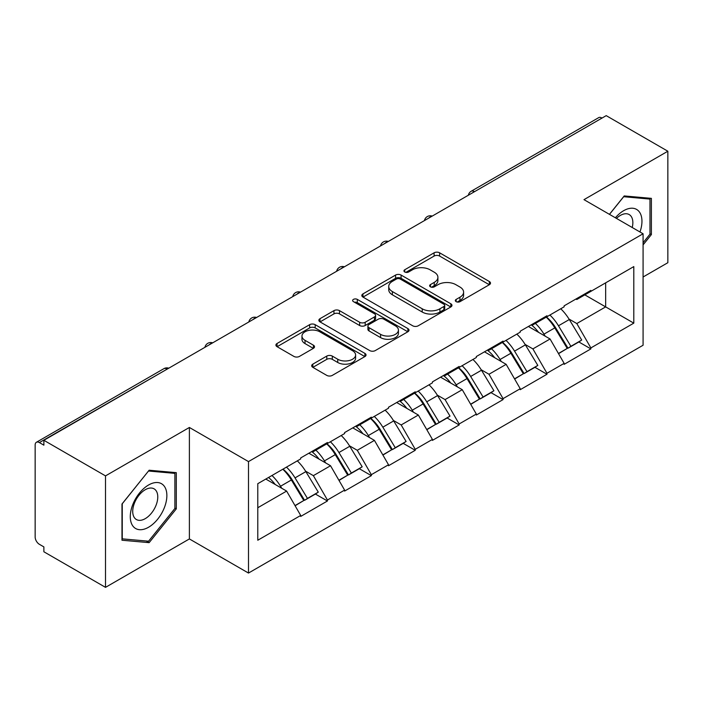 <?xml version="1.0" encoding="UTF-8"?>
<svg xmlns="http://www.w3.org/2000/svg" width="703" height="703" viewBox="0 0 703 703"><rect width="100%" height="100%" fill="white"/><g stroke="black" fill="none" stroke-linecap="round" stroke-linejoin="round"><path stroke-width="1.05" d="M456.142 301.657A2.733 1.582 0 0 0 460.008 301.657L489.358 284.715A3.91 2.258 0 0 0 490.501 283.116A3.91 2.258 0 0 0 489.358 281.525L439.63 252.816A3.91 2.258 0 0 0 434.103 252.816L404.752 269.759A2.733 1.582 0 0 0 403.953 270.875A2.733 1.582 0 0 0 404.752 271.991A2.733 1.582 0 0 0 408.619 271.991L412.424 269.803A12.505 7.215 0 0 1 430.104 269.803L434.243 272.193A12.505 7.215 0 0 1 437.907 277.298A12.505 7.215 0 0 1 434.243 282.404L430.447 284.592A2.733 1.582 0 0 0 429.647 285.708A2.733 1.582 0 0 0 430.447 286.824A2.733 1.582 0 0 0 434.313 286.824L438.11 284.636A12.505 7.215 0 0 1 455.79 284.636L459.938 287.026A12.505 7.215 0 0 1 463.602 292.132A12.505 7.215 0 0 1 459.938 297.237L456.142 299.425A2.733 1.582 0 0 0 455.333 300.541A2.733 1.582 0 0 0 456.142 301.657L456.142 299.425M312.826 364.145A3.91 2.258 0 0 0 311.684 365.736A3.91 2.258 0 0 0 312.826 367.335L326.781 375.393A3.91 2.258 0 0 0 332.299 375.393L364.901 356.57A3.91 2.258 0 0 0 366.043 354.971A3.91 2.258 0 0 0 364.901 353.381L315.172 324.672A3.91 2.258 0 0 0 309.654 324.672L277.052 343.486A3.91 2.258 0 0 0 275.91 345.085A3.91 2.258 0 0 0 277.052 346.676L293.907 356.412A3.91 2.258 0 0 0 299.425 356.412L313.38 348.354A3.91 2.258 0 0 0 314.522 346.755A3.91 2.258 0 0 0 313.38 345.164L305.023 340.34A10.448 6.037 0 0 1 301.965 336.069A10.448 6.037 0 0 1 308.415 330.498A10.448 6.037 0 0 1 319.803 331.807L352.537 350.709A10.448 6.037 0 0 1 355.604 354.971A10.448 6.037 0 0 1 349.145 360.551A10.448 6.037 0 0 1 337.756 359.242L332.299 356.087A3.91 2.258 0 0 0 326.781 356.087L312.826 364.145L312.826 367.335M189.388 427.468L105.512 475.887L43.876 440.298L606.214 115.644L667.85 151.224L583.982 199.652L643.078 233.774L248.493 461.59L189.388 427.468L189.388 538.937L248.493 573.059L248.493 461.59M412.696 325.788A3.91 2.258 0 0 0 418.223 325.788L450.816 306.965A3.91 2.258 0 0 0 451.967 305.366A3.91 2.258 0 0 0 450.816 303.775L401.097 275.066A3.91 2.258 0 0 0 395.569 275.066L362.968 293.889A3.91 2.258 0 0 0 361.825 295.48A3.91 2.258 0 0 0 362.968 297.079L412.696 325.788M354.532 302.255A2.733 1.582 0 0 1 357.309 302.642L357.309 299.39L407.863 328.573A3.91 2.258 0 0 1 409.005 330.173A3.91 2.258 0 0 1 407.863 331.763L375.261 350.586A3.91 2.258 0 0 1 369.734 350.586L320.006 321.877L320.006 318.687A3.91 2.258 0 0 0 318.863 320.278A3.91 2.258 0 0 0 320.006 321.877M320.006 318.687L333.96 310.629A3.91 2.258 0 0 1 339.487 310.629L359.655 322.273A3.91 2.258 0 0 0 365.182 322.273L374.435 316.93A3.91 2.258 0 0 0 375.578 315.339A3.91 2.258 0 0 0 374.435 313.74L353.433 301.622A2.733 1.582 0 0 1 352.634 300.506A2.733 1.582 0 0 1 354.321 299.047A2.733 1.582 0 0 1 357.309 299.39M248.493 573.059L643.078 345.243L643.078 233.774M283.019 469.112A26.67 15.396 -120 0 1 292.149 479.789L304.575 500.308L315.41 494.051L327.44 500.993L327.44 500.018L313.362 475.65L305.568 471.142M327.44 500.993L300.699 516.433L300.699 515.457L257.781 540.238L257.781 483.69L300.699 458.91L300.699 457.934L327.44 442.495L327.44 443.47L344.602 433.558L344.602 432.582L371.342 417.151L371.342 418.118L388.513 408.206L388.513 407.239L415.245 391.799L415.245 392.775L432.415 382.863L432.415 381.887L459.156 366.448L459.156 367.423L476.326 357.511L476.326 356.535L503.058 341.096L503.058 342.071L520.229 332.159L520.229 331.192L546.969 315.752L546.969 316.728L564.14 306.816L564.14 305.84L590.871 290.401L590.871 291.376L633.798 266.595L633.798 323.143L590.871 347.923L576.803 323.547L569.008 319.048M546.459 317.018A26.67 15.396 -120 0 1 555.59 327.695L568.015 348.213L578.85 341.957L590.871 348.899L590.871 347.923M590.871 348.899L564.14 364.339L564.14 363.363L546.969 373.275L532.892 348.899L525.097 344.4M502.548 342.37A26.67 15.396 -120 0 1 511.679 353.047L524.113 373.565L534.948 367.309L546.969 374.251L546.969 373.275M546.969 374.251L520.229 389.69L520.229 388.715L503.058 398.627L488.989 374.251L481.195 369.752M458.646 367.722A26.67 15.396 -120 0 1 467.776 378.39L480.202 398.917L491.037 392.661L503.058 399.603L503.058 398.627M503.058 399.603L476.326 415.034L476.326 414.058L459.156 423.971L445.078 399.594L437.284 395.095M414.735 393.065A26.67 15.396 -120 0 1 423.865 403.742L436.299 424.261L447.134 418.004L459.156 424.946L459.156 423.971M459.156 424.946L432.415 440.386L432.415 439.41L415.245 449.322L401.176 424.946L393.381 420.447M370.833 418.417A26.67 15.396 -120 0 1 379.963 429.094L392.388 449.612L403.223 443.356L415.245 450.298L415.245 449.322M415.245 450.298L388.513 465.738L388.513 464.762L371.342 474.674L357.273 450.298L349.47 445.799M326.93 443.769A26.67 15.396 -120 0 1 336.052 454.437L348.486 474.964L359.321 468.708L371.342 475.65L371.342 474.674M371.342 475.65L344.602 491.081L344.602 490.105L327.44 500.018M312.519 451.106L313.362 451.598L327.44 443.47M313.362 475.65L330.533 465.738L308.863 453.224M344.602 490.105L330.533 465.738M356.421 425.763L357.273 426.246L371.342 418.118M357.273 450.298L374.435 440.386L352.765 427.872M388.513 464.762L374.435 440.386M400.332 400.411L401.176 400.895L415.245 392.775M401.176 424.946L418.347 415.034L396.677 402.52M432.415 439.41L418.347 415.034M444.234 375.059L445.078 375.551L459.156 367.423M445.078 399.594L462.249 389.69L440.579 377.177M476.326 414.058L462.249 389.69M488.146 349.716L488.989 350.199L503.058 342.071M488.989 374.251L506.16 364.339L484.481 351.825M520.229 388.715L506.16 364.339M532.048 324.364L532.892 324.848L546.969 316.728M532.892 348.899L550.062 338.987L528.392 326.473M564.14 363.363L550.062 338.987M601.988 118.078L474.49 191.691M472.697 192.727A5.967 3.445 120 0 1 474.209 191.524A5.967 3.445 60 0 0 471.23 191.225L598.728 117.621A5.967 3.445 60 0 1 601.706 117.911M575.959 299.012L576.803 299.504L590.871 291.376M576.803 323.547L605.652 306.895L605.652 282.843L633.798 266.595M584.826 294.873L633.798 323.143M643.078 277L667.85 262.702L667.85 151.224M105.512 475.887L105.512 587.356L43.876 551.776L43.876 546.899L39.368 544.298A5.967 3.445 -120 0 1 35.15 536.987L35.15 445.017A5.967 3.445 -120 0 1 36.389 442.284A5.967 3.445 -120 0 1 39.368 442.574L43.876 445.175L43.876 440.298M105.512 587.356L189.388 538.937M257.781 507.742L286.622 491.081L265.796 479.059M300.699 515.457L286.622 491.081M554.966 328.169L556.363 328.978M511.063 353.521L512.461 354.33M467.161 378.873L468.55 379.673M423.25 404.216L424.647 405.025M379.348 429.568L380.736 430.377M335.436 454.92L336.834 455.72M291.534 480.263L292.923 481.072M643.078 244.899L651.382 234.574L651.382 198.36L624.229 195.935L609.431 214.345M176.295 472.653L149.141 470.228L121.979 504.016L121.979 540.229L149.141 542.654L176.295 508.867L176.295 472.653M457.231 302.044L459.938 300.489A12.505 7.215 0 0 0 463.602 295.383L463.602 292.132M437.907 277.298L437.907 280.55A12.505 7.215 0 0 1 434.243 285.655L431.537 287.211M489.306 284.741L439.63 256.068A3.91 2.258 0 0 0 434.103 256.068L405.842 272.377M450.764 306.991L401.097 278.318A3.91 2.258 0 0 0 395.569 278.318L363.02 297.105M443.909 306.482A2.733 1.582 0 0 0 444.718 305.366A2.733 1.582 0 0 0 443.909 304.25L400.262 279.056A2.733 1.582 0 0 0 396.395 279.056L392.388 281.367A12.505 7.215 0 0 0 388.733 286.473A12.505 7.215 0 0 0 392.388 291.569L422.231 308.802A12.505 7.215 0 0 0 439.911 308.802L443.909 306.482L443.909 309.733A2.733 1.582 0 0 0 444.718 308.617L444.718 305.366M388.733 286.473L388.733 289.715A12.505 7.215 0 0 0 392.388 294.821L392.388 291.569M443.909 309.733L439.911 312.044A12.505 7.215 0 0 1 422.231 312.044L392.388 294.821M320.058 321.904L333.96 313.881L333.96 310.629M375.578 315.339L375.578 318.591A3.91 2.258 0 0 1 374.435 320.181L365.182 325.524A3.91 2.258 0 0 1 359.655 325.524L339.487 313.881A3.91 2.258 0 0 0 333.96 313.881M357.309 302.642L407.81 331.798M380.578 334.356A10.448 6.037 0 0 0 391.966 335.665A10.448 6.037 0 0 0 398.425 330.094A10.448 6.037 0 0 0 395.358 325.823L383.829 319.162A3.91 2.258 0 0 0 378.302 319.162L369.049 324.505A3.91 2.258 0 0 0 367.906 326.104A3.91 2.258 0 0 0 369.049 327.695L380.578 334.356L380.578 337.607A10.448 6.037 0 0 0 391.966 338.916A10.448 6.037 0 0 0 398.425 333.345L398.425 330.094M367.906 326.104L367.906 329.356A3.91 2.258 0 0 0 369.049 330.946L369.049 327.695M380.578 337.607L369.049 330.946M355.604 354.971L355.604 358.222A10.448 6.037 0 0 1 349.145 363.794A10.448 6.037 0 0 1 337.756 362.493L332.299 359.338A3.91 2.258 0 0 0 326.781 359.338L312.879 367.361M301.965 336.069L301.965 339.321A10.448 6.037 0 0 0 305.023 343.591L305.023 340.34M313.327 348.38L305.023 343.591M364.848 356.597L315.172 327.914A3.91 2.258 0 0 0 309.654 327.914L277.105 346.711M649.976 233.765L651.382 234.574M174.889 508.049L176.295 508.867M146.268 540.994L149.141 542.654M560.748 308.775A32.637 18.84 60 0 1 569.298 319.531L558.463 325.788A32.637 18.84 -120 0 0 549.904 315.032M558.463 325.788L570.889 346.307L581.724 340.05L569.298 319.531M568.015 348.213L570.889 346.307M578.85 341.957L581.724 340.05M531.248 324.83A26.67 15.396 60 0 1 538.603 332.37M535.414 323.398A32.637 18.84 60 0 1 543.964 334.153L545.194 336.175M558.551 353.679L567.233 348.416L554.799 327.897A32.637 18.84 -120 0 0 546.249 317.141M567.233 348.416L558.437 353.495M516.837 334.118A32.637 18.84 60 0 1 525.387 344.874L514.552 351.131A32.637 18.84 -120 0 0 506.002 340.375M514.552 351.131L526.986 371.659L537.821 365.402L525.387 344.874M524.113 373.565L526.986 371.659M534.948 367.309L537.821 365.402M487.337 350.173A26.67 15.396 60 0 1 494.701 357.722M491.511 348.75A32.637 18.84 60 0 1 500.061 359.505L501.283 361.527M514.64 379.031L523.322 373.768L510.896 353.249A32.637 18.84 -120 0 0 502.346 342.493M523.322 373.768L514.534 378.847M472.934 359.47A32.637 18.84 60 0 1 481.485 370.226L470.65 376.483A32.637 18.84 -120 0 0 462.099 365.727M470.65 376.483L483.075 397.002L493.91 390.745L481.485 370.226M480.202 398.917L483.075 397.002M491.037 392.661L493.91 390.745M443.435 375.525A26.67 15.396 60 0 1 450.79 383.073M447.6 374.093A32.637 18.84 60 0 1 456.15 384.849L457.381 386.878M470.738 404.383L479.42 399.119L466.994 378.592A32.637 18.84 -120 0 0 458.435 367.836M479.42 399.119L470.623 404.19M429.023 384.822A32.637 18.84 60 0 1 437.582 395.578L426.739 401.835A32.637 18.84 -120 0 0 418.188 391.079M426.739 401.835L439.173 422.354L450.008 416.097L437.582 395.578M436.299 424.261L439.173 422.354M447.134 418.004L450.008 416.097M399.532 400.877A26.67 15.396 60 0 1 406.888 408.417M403.698 399.445A32.637 18.84 60 0 1 412.248 410.201L413.469 412.222M426.826 429.726L435.509 424.463L423.083 403.944A32.637 18.84 -120 0 0 414.533 393.188M435.509 424.463L426.721 429.542M385.121 410.165A32.637 18.84 60 0 1 393.671 420.921L382.836 427.178A32.637 18.84 -120 0 0 374.286 416.422M382.836 427.178L395.262 447.706L406.106 441.449L393.671 420.921M392.388 449.612L395.262 447.706M403.223 443.356L406.106 441.449M355.621 426.22A26.67 15.396 60 0 1 362.976 433.769M359.787 424.797A32.637 18.84 60 0 1 368.346 435.552L369.567 437.574M382.924 455.078L391.606 449.815L379.181 429.296A32.637 18.84 -120 0 0 370.622 418.54M391.606 449.815L382.81 454.894M341.21 435.517A32.637 18.84 60 0 1 349.769 446.273L338.934 452.53A32.637 18.84 -120 0 0 330.375 441.774M338.934 452.53L351.359 473.049L362.194 466.792L349.769 446.273M348.486 474.964L351.359 473.049M359.321 468.708L362.194 466.792M311.719 451.572A26.67 15.396 60 0 1 319.074 459.121M315.884 450.14A32.637 18.84 60 0 1 324.435 460.896L325.665 462.925M339.013 480.43L347.704 475.166L335.269 454.639A32.637 18.84 -120 0 0 326.719 443.883M347.704 475.166L338.908 480.237M639.976 231.972A25.87 14.939 120 0 0 639.502 212.113A25.87 14.939 120 0 0 615.371 217.772M632.234 227.508A17.716 10.229 120 0 0 631.18 216.41A17.716 10.229 120 0 0 629.185 214.564A17.716 10.229 120 0 0 616.443 218.396M623.605 196.708L649.976 199.09L649.976 234.178L643.078 242.755M648.236 198.079L649.976 199.09M609.483 214.371L623.666 196.735M132.735 525.826A25.87 14.939 120 0 0 157.718 519.13A25.87 14.939 120 0 0 164.414 486.406A25.87 14.939 120 0 0 139.431 493.102A25.87 14.939 120 0 0 132.735 525.826M134.396 517.68A17.716 10.229 120 0 0 136.391 519.526A17.716 10.229 120 0 0 152.867 511.266A17.716 10.229 120 0 0 156.092 490.694A17.716 10.229 120 0 0 154.098 488.849A17.716 10.229 120 0 0 137.621 497.118A17.716 10.229 120 0 0 134.396 517.68M148.57 471.028L174.889 473.374L174.889 508.462L148.57 541.205L122.26 538.85L122.26 503.761L148.518 470.992M173.149 472.372L174.889 473.374M297.307 460.869A32.637 18.84 60 0 1 305.858 471.625L295.023 477.882A32.637 18.84 -120 0 0 286.473 467.126M295.023 477.882L307.457 498.401L318.292 492.144L305.858 471.625M304.575 500.308L307.457 498.401M315.41 494.051L318.292 492.144M268.528 477.486A26.67 15.396 60 0 1 275.163 484.464M271.973 475.492A32.637 18.84 60 0 1 280.532 486.248L281.754 488.269M295.111 505.773L303.793 500.51L291.367 479.991A32.637 18.84 -120 0 0 282.808 469.235M303.793 500.51L295.005 505.589M167.147 369.128L39.368 442.574M168.386 368.416A5.967 3.445 -60 0 0 166.866 368.97A5.967 3.445 -120 0 0 163.887 368.671L36.389 442.284M428.795 218.071A5.967 3.445 120 0 1 430.306 216.876A5.967 3.445 -60 0 1 431.818 216.322M384.884 243.423A5.967 3.445 120 0 1 386.404 242.219A5.967 3.445 -60 0 1 387.915 241.674M340.981 268.774A5.967 3.445 120 0 1 342.493 267.571A5.967 3.445 -60 0 1 344.013 267.017M297.07 294.118A5.967 3.445 120 0 1 298.59 292.923A5.967 3.445 -60 0 1 300.102 292.369M253.168 319.47A5.967 3.445 120 0 1 254.679 318.266A5.967 3.445 -60 0 1 256.2 317.721M209.257 344.822A5.967 3.445 120 0 1 210.777 343.618A5.967 3.445 -60 0 1 212.288 343.064M459.938 300.489L459.938 297.237M430.447 286.824L430.447 284.592M434.243 285.655L434.243 282.404M404.752 271.991L404.752 269.759M434.103 256.068L434.103 252.816M439.63 256.068L439.63 252.816M489.358 284.715L489.358 281.525M362.968 297.079L362.968 293.889M395.569 278.318L395.569 275.066M401.097 278.318L401.097 275.066M450.816 306.965L450.816 303.775M422.231 312.044L422.231 308.802M439.911 312.044L439.911 308.802M339.487 313.881L339.487 310.629M359.655 325.524L359.655 322.273M365.182 325.524L365.182 322.273M374.435 320.181L374.435 316.93M407.863 331.763L407.863 328.573M326.781 359.338L326.781 356.087M332.299 359.338L332.299 356.087M337.756 362.493L337.756 359.242M313.38 348.354L313.38 345.164M277.052 346.676L277.052 343.486M309.654 327.914L309.654 324.672M315.172 327.914L315.172 324.672M364.901 356.57L364.901 353.381M554.799 327.897L543.964 334.153M510.896 353.249L500.061 359.505M466.994 378.592L456.15 384.849M423.083 403.944L412.248 410.201M379.181 429.296L368.346 435.552M335.269 454.639L324.435 460.896M291.367 479.991L280.532 486.248M471.23 191.225A5.967 5.967 0 0 0 468.356 195.232M432.222 216.093A5.967 5.967 0 0 0 424.454 220.575M388.311 241.445A5.967 5.967 0 0 0 380.543 245.927M344.408 266.789A5.967 5.967 0 0 0 336.64 271.279M300.506 292.14A5.967 5.967 0 0 0 292.729 296.622M256.595 317.492A5.967 5.967 0 0 0 248.827 321.974M212.693 342.836A5.967 5.967 0 0 0 204.924 347.326M168.782 368.187A5.967 5.967 0 0 0 163.887 368.671"/></g></svg>
